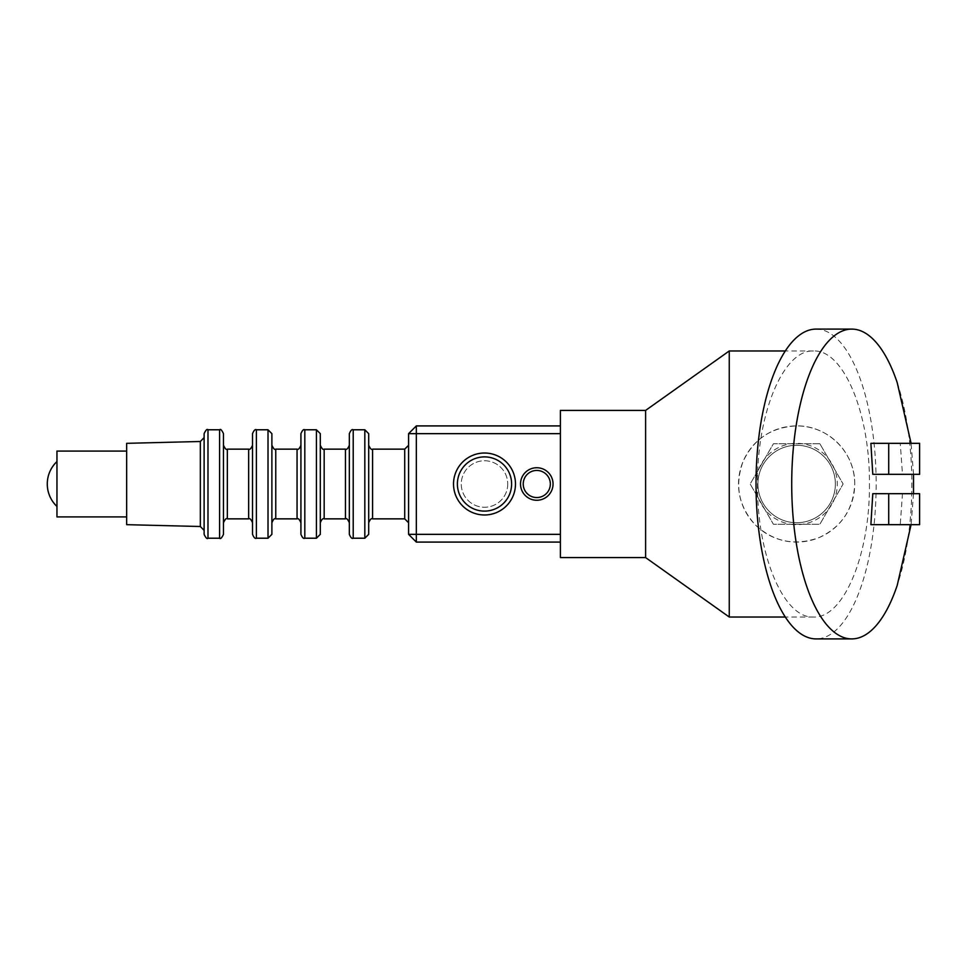 <?xml version="1.0" encoding="UTF-8"?>
<svg xmlns="http://www.w3.org/2000/svg" width="968" height="968" viewBox="0 0 968 968"><rect width="100%" height="100%" fill="white"/><g stroke="black" fill="none" stroke-linecap="round" stroke-linejoin="round"><path stroke-width="0.73" stroke-dasharray="4.84 3.63" d="M416.337 425.908L408.593 433.652L416.337 433.652L416.337 425.908L560.399 425.908L560.399 433.652L416.337 433.652L416.337 534.348L408.593 534.348L416.337 542.092L416.337 534.348L560.399 534.348L560.399 542.092L416.337 542.092M408.593 534.348L408.593 433.652M560.399 433.652L560.399 534.348M507.74 484A23.232 23.232 0 0 1 472.88 504.122A23.232 23.232 0 0 1 472.88 463.878A23.232 23.232 0 0 1 507.74 484A23.232 23.232 0 0 0 472.88 463.878A23.232 23.232 0 0 0 472.88 504.122A23.232 23.232 0 0 0 507.74 484M553.043 484A16.262 16.262 0 0 1 528.649 498.084A16.262 16.262 0 0 1 528.649 469.916A16.262 16.262 0 0 1 553.043 484M560.399 542.092L560.399 557.58M408.593 484L408.593 445.268L408.593 484M550.332 484A13.552 13.552 0 0 1 530.004 495.737A13.552 13.552 0 0 1 530.004 472.263A13.552 13.552 0 0 1 550.332 484M515.484 484A30.976 30.976 0 0 1 469.008 510.826A30.976 30.976 0 0 1 469.008 457.174A30.976 30.976 0 0 1 515.484 484M919.6 524.668L870.885 524.668M919.6 493.68L902.466 493.68L900.264 524.668M872.785 493.68L902.466 493.68M919.6 474.32L872.785 474.32M919.6 443.332L900.264 443.332L902.466 474.32M870.885 443.332L900.264 443.332M204.115 484L204.115 437.621L204.115 484M204.115 534.348L204.115 433.652M126.663 443.332L126.663 524.668M252.527 484L252.527 445.268L252.527 484M252.527 534.348L252.527 433.652M223.475 433.652L223.475 534.348M223.475 522.732L223.475 484M271.887 433.652L271.887 534.348M271.887 522.732L271.887 484M300.927 484L300.927 445.268L300.927 484M300.927 534.348L300.927 433.652M320.299 433.652L320.299 534.348M320.299 522.732L320.299 484M368.699 522.732L368.699 484M368.699 433.652L368.699 534.348M349.339 484L349.339 445.268L349.339 484M349.339 534.348L349.339 433.652M56.955 484L56.955 461.542L56.955 484M56.955 451.088L56.955 516.912M126.663 484L126.663 516.912L126.663 484M560.399 529.157L560.399 438.843L560.399 529.157M560.399 410.42L560.399 425.908M819.872 443.755L773.408 443.755L750.164 484L773.408 524.245L819.872 524.245L843.116 484L819.872 443.755L843.116 484L819.872 524.245L773.408 524.245L750.164 484L773.408 443.755L819.872 443.755M835.372 484A38.732 38.732 0 0 1 777.28 517.541A38.732 38.732 0 0 1 777.28 450.459A38.732 38.732 0 0 1 835.372 484A38.732 38.732 0 0 1 777.28 517.541A38.732 38.732 0 0 1 777.28 450.459A38.732 38.732 0 0 1 835.372 484A38.732 38.732 0 0 0 777.28 450.459A38.732 38.732 0 0 0 777.28 517.541A38.732 38.732 0 0 0 835.372 484M790.832 524.245A40.668 40.668 0 0 0 837.308 484A40.668 40.668 0 0 0 798.576 443.38A40.668 40.668 0 0 0 756.165 480.116A40.668 40.668 0 0 0 790.832 524.245M854.732 484A58.092 58.092 0 0 0 767.6 433.688A58.092 58.092 0 0 0 767.6 534.312A58.092 58.092 0 0 0 854.732 484C855.24 452.576 827.979 425.375 796.64 425.908C771.423 427.142 753.552 439.048 743.025 461.627C734.47 485.525 738.644 506.663 755.56 525.079C773.976 541.995 795.115 546.17 819.013 537.615C841.555 527.124 853.461 509.253 854.732 484M645.608 410.42L645.608 557.58M897.227 382.699A154.904 60.064 -90 0 1 911.856 484A154.904 60.064 -90 0 1 897.227 585.301M816.085 329.096A154.904 60.064 -90 0 1 876.161 484A154.904 60.064 -90 0 1 816.085 638.904M869.445 484C870.075 555.112 843.394 618.516 813.483 617.027C783.572 618.516 756.903 555.112 757.52 484C756.903 412.888 783.572 349.484 813.483 350.973C843.394 349.484 870.075 412.888 869.445 484M729.255 350.973L729.255 617.027M200.34 526.507L200.34 441.493M207.987 429.78L207.987 538.22M219.603 538.22L219.603 429.78M248.655 518.86L248.655 449.14M227.347 449.14L227.347 518.86M256.399 429.78L256.399 538.22M268.015 538.22L268.015 429.78M275.759 449.14L275.759 518.86M297.055 518.86L297.055 449.14M304.811 429.78L304.811 538.22M316.427 538.22L316.427 429.78M324.171 449.14L324.171 518.86M345.467 518.86L345.467 449.14M372.583 449.14L372.583 518.86M404.721 518.86L404.721 449.14M364.827 538.22L364.827 429.78M353.211 429.78L353.211 538.22M913.526 474.32L911.094 443.332M913.526 493.68L911.094 524.668M813.483 350.973L785.314 350.973M813.483 617.027L785.314 617.027"/><path stroke-width="1.45" d="M416.337 542.092L560.399 542.092L560.399 534.348L416.337 534.348L416.337 542.092L408.593 534.348L416.337 534.348L416.337 433.652L408.593 433.652L416.337 425.908L416.337 433.652L560.399 433.652L560.399 425.908L416.337 425.908M408.593 433.652L408.593 534.348M560.399 534.348L560.399 433.652M550.332 484A13.552 13.552 0 0 0 530.004 472.263A13.552 13.552 0 0 0 530.004 495.737A13.552 13.552 0 0 0 550.332 484M553.043 484A16.262 16.262 0 0 0 528.649 469.916A16.262 16.262 0 0 0 528.649 498.084A16.262 16.262 0 0 0 553.043 484M515.484 484A30.976 30.976 0 0 0 469.008 457.174A30.976 30.976 0 0 0 469.008 510.826A30.976 30.976 0 0 0 515.484 484M888.721 524.668L919.6 524.668L919.6 493.68L888.721 493.68L888.721 524.668L870.885 524.668L872.785 493.68L888.721 493.68M888.721 474.32L919.6 474.32L919.6 443.332L888.721 443.332L888.721 474.32L872.785 474.32L870.885 443.332L888.721 443.332M204.115 484L204.115 534.348C205.809 537.954 207.104 539.249 207.987 538.22L207.987 429.78C207.104 428.751 205.809 430.046 204.115 433.652L204.115 484M200.34 526.507L126.663 524.668L126.663 443.332L200.34 441.493L200.34 526.507L204.115 530.379M252.527 484L252.527 534.348C253.918 537.676 255.213 538.958 256.399 538.22L256.399 429.78C255.213 429.042 253.918 430.324 252.527 433.652L252.527 484M219.603 538.22C220.498 539.249 221.781 537.954 223.475 534.348L223.475 433.652C221.781 430.046 220.498 428.751 219.603 429.78L219.603 538.22L207.987 538.22M223.475 484L223.475 522.732C225.121 519.163 226.403 517.868 227.347 518.86L227.347 449.14C226.403 450.132 225.121 448.837 223.475 445.268M268.015 538.22L271.887 534.348L271.887 433.652L268.015 429.78L268.015 538.22L256.399 538.22M271.887 484L271.887 522.732C273.291 519.344 274.585 518.061 275.759 518.86L275.759 449.14C274.779 450.072 273.484 448.777 271.887 445.268M300.927 484L300.927 534.348C302.331 537.676 303.613 538.958 304.811 538.22L304.811 429.78C303.613 429.042 302.331 430.324 300.927 433.652L300.927 484M316.427 538.22L320.299 534.348L320.299 433.652L316.427 429.78L316.427 538.22L304.811 538.22M320.299 484L320.299 522.732C321.703 519.344 322.997 518.061 324.171 518.86L324.171 449.14C323.191 450.072 321.896 448.777 320.299 445.268M368.699 484L368.699 433.652L364.827 429.78L364.827 538.22L368.699 534.348L368.699 484L368.699 522.732C370.115 519.344 371.409 518.061 372.583 518.86L372.583 449.14C371.603 450.072 370.308 448.777 368.699 445.268M349.339 484L349.339 534.348C350.731 537.676 352.025 538.958 353.211 538.22L353.211 429.78C352.025 429.042 350.731 430.324 349.339 433.652L349.339 484M126.663 516.912L56.955 516.912L56.955 451.088L126.663 451.088M560.399 425.908L560.399 410.42L645.608 410.42L729.255 350.973L729.255 617.027L785.314 617.027M645.608 410.42L645.608 557.58L560.399 557.58L560.399 542.092M911.094 524.668L897.227 585.301A154.904 60.064 -90 0 1 851.792 638.904A154.904 60.064 -90 0 1 791.715 484A154.904 60.064 -90 0 1 851.792 329.096A154.904 60.064 -90 0 1 897.227 382.699L911.094 443.332M851.792 638.904L816.085 638.904A154.904 60.064 -90 0 1 756.02 484A154.904 60.064 -90 0 1 816.085 329.096L851.792 329.096M511.612 484A27.104 27.104 0 0 1 470.944 507.474A27.104 27.104 0 0 1 470.944 460.526A27.104 27.104 0 0 1 511.612 484M252.527 445.268C251.051 448.68 249.756 449.963 248.655 449.14L248.655 518.86C249.756 518.037 251.051 519.32 252.527 522.732M275.759 449.14L297.055 449.14L297.055 518.86L275.759 518.86M324.171 449.14L345.467 449.14L345.467 518.86L324.171 518.86M372.583 449.14L404.721 449.14L404.721 518.86L372.583 518.86M200.34 441.493L204.115 437.621M219.603 429.78L207.987 429.78M248.655 449.14L227.347 449.14M248.655 518.86L227.347 518.86M268.015 429.78L256.399 429.78M297.055 518.86C298.168 518.037 299.451 519.32 300.927 522.732M297.055 449.14C298.168 449.963 299.451 448.68 300.927 445.268M316.427 429.78L304.811 429.78M345.467 518.86C346.568 518.037 347.863 519.32 349.339 522.732M345.467 449.14C346.568 449.963 347.863 448.68 349.339 445.268M364.827 429.78L353.211 429.78M364.827 538.22L353.211 538.22M404.721 518.86L408.593 522.732M404.721 449.14L408.593 445.268M56.955 461.542A30.891 30.891 0 0 0 56.955 506.458M913.526 493.68L913.526 474.32M785.314 350.973L729.255 350.973M645.608 557.58L729.255 617.027"/></g></svg>
